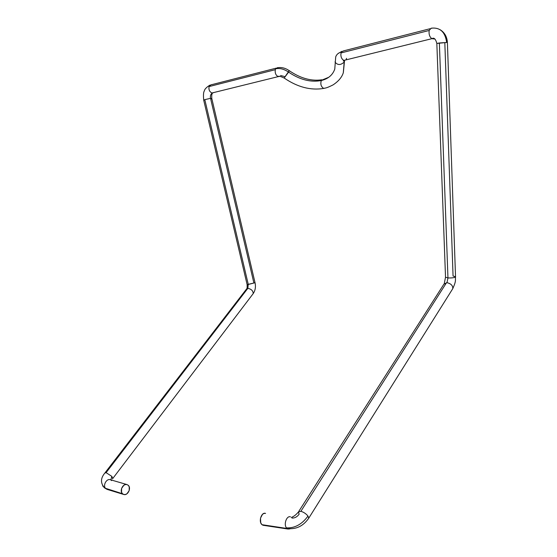 <?xml version="1.0" encoding="UTF-8"?>
<svg xmlns="http://www.w3.org/2000/svg" width="557" height="557" viewBox="0 0 557 557"><rect width="100%" height="100%" fill="white"/><g stroke="black" fill="none" stroke-linecap="round" stroke-linejoin="round"><path stroke-width="0.84" d="M289.271 70.572L284.174 78.029L288.589 72.111C284.063 69.047 279.76 67.94 275.694 68.79L275.311 69.688C274.838 73.099 275.826 75.411 278.277 76.629L279.837 76.365L278.242 76.622C275.812 75.383 274.838 73.071 275.311 69.688L275.694 68.79L277.609 67.62M209.056 86.579L211.242 84.608L209.056 86.579L275.311 69.688L209.056 86.579C208.569 89.74 209.55 91.87 211.994 92.984L211.973 92.977C209.536 91.849 208.562 89.719 209.056 86.579M203.765 100.392L204.795 99.633L210.518 98.345C210.107 95.978 210.63 94.272 212.071 93.242L212.6 93.033L212.071 93.242C210.63 94.272 210.107 95.978 210.518 98.345L204.795 99.633L203.765 100.392M255.036 282.733L211.82 98.596L210.518 98.345L211.82 98.589L210.755 99.271L253.86 282.865L255.029 282.733L248.283 284.481L204.795 99.633L248.283 284.481L247.127 284.613L255.036 282.733C255.928 286.876 255.315 290.489 253.191 293.616C253.157 290.824 251.374 289.069 247.844 288.345L248.213 284.495L247.552 288.38L246.375 289.215L247.844 288.345L106.095 472.649L104.772 473.137L106.095 472.649L247.844 288.345C251.374 289.069 253.157 290.824 253.191 293.616L112.5 478.86L112.779 478.484L111.853 476.381L106.095 472.649L111.853 476.381L110.829 479.856L111.853 476.381L112.772 478.498M107.076 489.373L104.744 488.05L102.634 485.871L105.545 488.364C102.697 485.335 106.589 478.317 110.321 479.709C106.589 478.317 102.697 485.335 105.545 488.364L107.076 489.373L123.661 494.449M111.532 480.607L110.864 479.932L111.532 480.607M323.735 88.445C321.055 86.76 320.247 84.121 321.312 80.535C310.681 82.547 299.77 79.735 288.589 72.111C299.77 79.735 310.681 82.547 321.312 80.535L323.575 79.386L321.312 80.535C328.143 78.871 332.62 75.084 334.743 69.172C332.62 75.084 328.143 78.871 321.312 80.535C320.247 84.121 321.055 86.76 323.735 88.445L325.448 88.027M344.184 62.071L343.3 72.751L344.184 62.071C340.766 65.232 337.765 65.308 335.175 62.293L335.098 61.757L335.175 62.293C337.765 65.308 340.766 65.232 344.184 62.071L344.282 60.915L344.184 62.071M335.432 60.448L335.718 56.863C336.581 54.412 338.468 52.79 341.371 51.989L343.627 50.854M346.565 58.325L346.196 59.272M344.651 60.219L344.282 60.915L344.651 60.219M431.703 28.316L431.167 28.205C440.037 27.189 445.196 31.944 446.651 42.471L436.834 43.439L439.369 42.98L447.96 277.936L445.53 277.219L447.96 277.936L439.369 42.98L446.651 42.471C445.196 31.944 440.037 27.189 431.167 28.205L431.682 28.31M434.947 39.018L432.483 38.781L433.555 38.329L432.483 38.781L434.947 39.018M443.915 284.126L446.979 282.671L447.96 277.936L446.979 282.671L443.887 284.195L298.754 511.43M263.057 525.272L261.693 524.381L260.725 522.717L260.502 518.156L262.514 514.299L264.018 513.401L265.564 513.408C261.421 511.751 258.225 521.881 262.034 524.708L263.057 525.272L288.039 529.046L286.458 527.869C294.799 528.273 301.971 524.339 307.979 516.081L308.745 518.184L308.362 518.783L308.745 518.184L307.979 516.081C301.971 524.339 294.799 528.273 286.458 527.869L288.039 529.046L289.87 528.906L288.039 529.046L263.057 525.272L264.909 525.14M292.056 518.052C294.806 518.163 297.173 516.868 299.165 514.153L298.378 512.015L300.871 511.298L446.54 282.657L300.871 511.298L298.378 512.022C296.129 514.71 293.824 516.506 291.457 517.404L292.056 518.052M127.024 484.59L128.235 485.293C131.563 488.029 127.762 495.897 123.765 494.484L122.498 493.753C119.184 490.961 123.083 483.121 127.024 484.59L128.347 485.398L129.217 486.825L129.175 490.633L126.919 493.801L125.339 494.525L123.765 494.484L122.436 493.69L121.551 492.256L121.593 488.419L123.87 485.238L125.45 484.534L127.024 484.59M429.976 28.741L343.662 50.861L341.371 51.989L341.002 52.943L429.155 30.475L431.167 28.205L429.155 30.475C428.73 34.339 429.642 37.068 431.905 38.663L431.926 38.67C429.656 37.096 428.73 34.367 429.155 30.475L341.002 52.943C340.543 56.542 341.504 59.035 343.885 60.414L345.688 59.968M444.834 43.021L453.064 276.035L455.522 276.752C454.832 277.658 452.347 278.054 448.079 277.943C452.291 278.054 454.777 277.665 455.529 276.773C455.118 280.436 456.524 280.262 452.806 288.568C452.918 285.588 450.975 283.617 446.979 282.671C451.031 283.652 452.966 285.644 452.778 288.644L308.745 518.184C303.203 526.212 295.955 529.644 287.015 528.475L262.034 524.708M286.458 527.869C283.443 524.255 286.751 515.329 290.496 516.861C286.751 515.329 283.443 524.255 286.458 527.869M307.979 516.081C306.065 513.728 303.697 512.141 300.871 511.298C303.697 512.141 306.065 513.728 307.979 516.081M343.92 60.421C341.518 59.063 340.543 56.57 341.002 52.943L341.371 51.989C338.468 52.79 336.581 54.412 335.718 56.863M126.996 484.583L110.321 479.709M213.853 92.525L212.6 93.033L213.853 92.525M289.153 70.621C285.546 68.142 281.835 67.167 278.027 67.682L275.694 68.79C279.76 67.94 284.063 69.047 288.589 72.111L289.174 70.607M284.878 76.615L280.61 75.508M344.511 60.824L343.349 72.612C341.942 77.2 338.517 81.294 333.058 84.894C325.643 88.612 325.692 87.797 323.687 88.431C310.66 90.568 297.535 87.136 284.307 78.119C280.526 76.302 278.507 75.801 278.242 76.622L211.994 92.984L212.231 93.569C211.764 94.161 211.618 95.804 211.799 98.505M209.892 85.124C206.452 87.296 204.6 89.217 204.342 90.895C203.43 92.211 203.228 95.351 203.744 100.302L247.127 284.613C247.224 287.697 247.078 289.083 246.681 288.777M104.779 473.123C100.399 478.435 100.406 483.42 104.8 488.071L122.498 493.753M321.904 79.783C311.286 81.343 300.418 78.321 289.285 70.711M338.002 53.618L341.859 51.335M440.232 29.772C444.681 32.605 447.069 36.873 447.396 42.562L455.529 276.773M344.282 60.929L343.286 61.026L343.885 60.414L431.926 38.67C433.987 37.326 435.623 38.913 436.834 43.439L445.523 277.198L444.298 283.506M323.617 79.4L328.755 77.27M211.799 84.657L276.202 68.149M105.064 472.754L246.375 289.215M335.704 56.905L334.778 69.068"/></g></svg>
